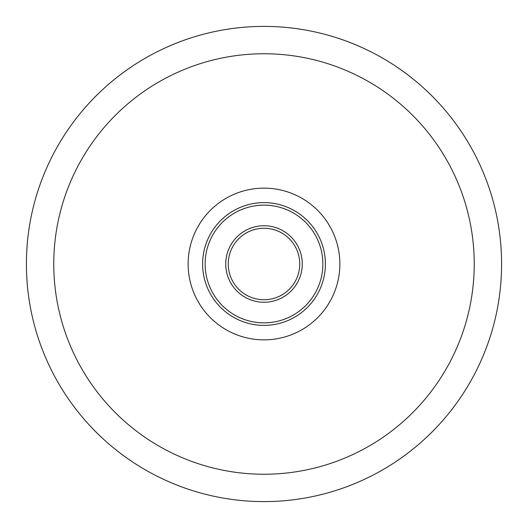 <?xml version="1.0" encoding="UTF-8"?>
<svg xmlns="http://www.w3.org/2000/svg" width="528" height="528" viewBox="0 0 528 528"><rect width="100%" height="100%" fill="white"/><g stroke="black" fill="none" stroke-linecap="round" stroke-linejoin="round"><path stroke-width="0.79" d="M264 302.26A38.26 38.26 0 0 1 225.74 264A38.26 38.26 0 0 1 264 225.74A38.26 38.26 0 0 1 302.26 264A38.26 38.26 0 0 1 264 302.26M264 228.261A35.739 35.739 0 0 0 228.261 264A35.739 35.739 0 0 0 264 299.739A35.739 35.739 0 0 0 299.739 264A35.739 35.739 0 0 0 264 228.261M264 325.387A61.387 61.387 0 0 1 202.613 264A61.387 61.387 0 0 1 264 202.613A61.387 61.387 0 0 1 325.387 264A61.387 61.387 0 0 1 264 325.387M264 205.135A58.865 58.865 0 0 0 205.135 264A58.865 58.865 0 0 0 264 322.865A58.865 58.865 0 0 0 322.865 264A58.865 58.865 0 0 0 264 205.135M264 26.4A237.6 237.6 0 0 1 501.6 264A237.6 237.6 0 0 1 264 501.6A237.6 237.6 0 0 1 26.4 264A237.6 237.6 0 0 1 264 26.4M264 53.764A210.236 210.236 0 0 1 474.236 264A210.236 210.236 0 0 1 264 474.236A210.236 210.236 0 0 1 53.764 264A210.236 210.236 0 0 1 264 53.764M264 339.86A75.86 75.86 0 0 1 188.14 264A75.86 75.86 0 0 1 264 188.14A75.86 75.86 0 0 1 339.86 264A75.86 75.86 0 0 1 264 339.86"/></g></svg>
